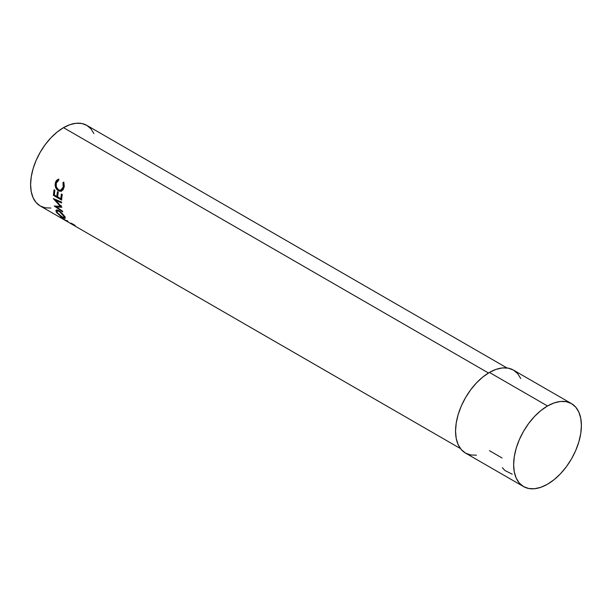 <?xml version="1.0" encoding="UTF-8"?>
<svg xmlns="http://www.w3.org/2000/svg" width="612" height="612" viewBox="0 0 612 612"><rect width="100%" height="100%" fill="white"/><g stroke="black" fill="none" stroke-linecap="round" stroke-linejoin="round"><path stroke-width="0.92" d="M502.36 467.667L504.801 470.429L512.221 474.208M507.027 367.973L86.782 125.345A46.543 26.874 120 0 0 63.51 127.656L488.483 373.006L63.51 127.656A46.543 26.874 120 0 0 33.102 168.667A46.543 26.874 120 0 0 40.239 205.969L36.146 202.572L33.102 197.752L31.235 191.709L30.6 184.656L31.235 176.883L33.102 168.667L36.146 160.344L40.239 152.22L45.227 144.616L50.918 137.815L57.092 132.093L63.51 127.656L69.936 124.68L76.11 123.272L81.801 123.502L86.782 125.345L90.882 128.742L93.919 133.561M62.523 218.821A46.543 26.874 -60 0 1 61.414 218.056L60.251 217.008L60.81 217.023L65.438 220.297L67.404 220.771A46.543 26.874 120 0 0 67.932 221.322L66.035 220.756A46.543 26.874 120 0 0 66.433 221.039L70.212 223.219A46.543 26.874 120 0 0 70.717 223.548L62.523 218.821L70.717 223.548A46.543 26.874 120 0 1 70.212 223.219L66.433 221.039A46.543 26.874 120 0 1 66.035 220.756L67.932 221.322A46.543 26.874 120 0 1 67.404 220.771L65.438 220.297L61.46 217.367L60.351 217.138L61.414 218.056A46.543 26.874 120 0 0 62.523 218.821L62.523 218.821M58.561 210.452L60.741 211.928L63.877 215.355L65.14 217.528L65.017 218.492L60.825 216.449L56.702 212.685L55.883 210.765L56.312 210.061L58.561 210.452M61.827 207.101A46.543 26.874 120 0 0 61.85 207.284L56.457 206.948L62.546 211.14A46.543 26.874 120 0 0 62.73 211.859L54.269 206.068A46.543 26.874 -60 0 1 54.246 205.961L60.366 206.351L53.389 198.732A46.543 26.874 -60 0 1 53.389 198.609L61.583 202.082A46.543 26.874 120 0 0 61.575 202.939L55.7 200.43L61.827 207.101A46.543 26.874 120 0 0 61.85 207.284L56.457 206.948L57.398 206.16L56.457 206.948L62.546 211.14A46.543 26.874 120 0 0 62.73 211.859L54.269 206.068A46.543 26.874 120 0 1 54.246 205.961L60.366 206.351L61.33 205.655L60.366 206.351L53.389 198.732A46.543 26.874 120 0 1 53.389 198.609L61.583 202.082A46.543 26.874 120 0 0 61.575 202.939L55.7 200.43L56.664 199.833L55.7 200.43L61.827 207.101M53.443 195.373A46.543 26.874 -60 0 1 54.063 189.735L54.904 190.217A46.543 26.874 120 0 0 54.338 194.983L56.862 196.437A46.543 26.874 -60 0 1 57.421 191.678L58.262 192.16A46.543 26.874 120 0 0 57.704 196.926L60.856 198.747A46.543 26.874 -60 0 1 61.414 193.981L62.256 194.463A46.543 26.874 120 0 0 61.644 200.109L53.443 195.373L61.644 200.109A46.543 26.874 120 0 1 62.256 194.463L61.414 193.981A46.543 26.874 120 0 0 60.856 198.747L57.704 196.926A46.543 26.874 120 0 1 58.262 192.16L57.421 191.678A46.543 26.874 120 0 0 56.862 196.437L54.338 194.983A46.543 26.874 120 0 1 54.904 190.217L54.063 189.735A46.543 26.874 120 0 0 53.443 195.373L54.346 194.922L53.443 195.373M58.576 179.064L58.775 180.173L57.184 181.297L56.212 183.225L56.365 187.065L58.576 189.865L60.022 190.317L61.384 189.927L63.166 187.165L62.982 182.606L63.755 182.055L64.298 186.27L63.059 189.827L61.146 191.265L59.142 191.135L56.748 189.391L55.6 187.356L55.111 185L55.608 182.032L56.587 180.349L58.576 179.064L55.394 182.682C54.697 186.224 55.684 188.917 58.339 190.76L61.521 191.135L64.015 187.647L63.755 182.055L62.982 182.606L63.166 187.165L60.649 190.248L58.576 189.865C56.426 188.343 55.638 186.132 56.212 183.225L58.775 180.173L58.576 179.064M489.439 372.44A47.912 27.662 120 0 0 458.136 414.661A47.912 27.662 120 0 0 465.48 453.056L461.264 449.56L458.136 444.61L456.208 438.383L455.558 431.123L456.208 423.114L458.136 414.661L461.264 406.093L465.48 397.731L470.613 389.905L476.473 382.905L482.83 377.007L489.439 372.44L547.518 405.978L489.439 372.44L496.049 369.38L502.406 367.934L508.258 368.164L513.399 370.069A47.912 27.662 120 0 0 489.439 372.44M547.518 484.214A47.912 27.662 -60 0 1 523.566 486.594A47.912 27.662 -60 0 1 516.214 448.198A47.912 27.662 -60 0 1 547.518 405.978A47.912 27.662 -60 0 1 571.478 403.599A47.912 27.662 -60 0 1 578.822 441.994A47.912 27.662 -60 0 1 547.518 484.214L554.128 479.647L560.485 473.757L566.345 466.757L571.478 458.931L575.693 450.57L578.822 441.994L580.75 433.541L581.4 425.539L580.75 418.279L578.822 412.052L575.693 407.095L571.478 403.599L566.345 401.702L560.485 401.464L554.128 402.91L547.518 405.978L540.909 410.545L534.551 416.435L528.699 423.435L523.566 431.261L519.351 439.623L516.214 448.198L514.287 456.651L513.636 464.653L514.287 471.913L516.214 478.14L519.351 483.098L523.566 486.594L528.699 488.491L534.551 488.728L540.909 487.282L547.518 484.214M502.054 457.967L489.439 450.684M50.918 208.042L45.227 207.812L40.239 205.969L460.476 448.588M476.473 455.19L470.613 454.961L465.48 453.056L523.566 486.594M571.478 403.599L513.399 370.069L517.607 373.565L520.743 378.522M60.642 190.248L61.621 190.003L64.069 187.05L63.166 187.165L64.069 187.05L63.847 182.598L62.982 182.606L63.939 182.529L64.069 187.05L62.309 189.712L60.955 190.072M61.621 191.089L58.339 190.76L59.28 190.477L57.972 189.445M61.093 191.273L61.521 191.135M56.029 184.166L56.296 182.567L55.394 182.682L56.296 182.567L58.63 179.385M57.681 189.123L59.678 190.684L61.697 191.082M58.89 179.262L56.771 181.343L56.029 184.816M57.78 196.001L56.862 196.437L57.78 196.001M58.094 193.262A45.173 26.079 -60 0 1 58.247 192.153A45.173 26.079 120 0 0 58.094 193.262M61.774 198.303L60.856 198.747L61.774 198.303M62.087 195.565A45.173 26.079 -60 0 1 62.24 194.455A45.173 26.079 120 0 0 62.087 195.565M61.705 199.099L60.986 198.686L61.705 199.099M57.712 196.796L56.992 196.375L57.712 196.796M54.736 191.319A45.173 26.079 -60 0 1 54.889 190.21A45.173 26.079 120 0 0 54.736 191.319M61.238 206.481L58.454 206.259L61.238 206.481M56.159 200.139L55.638 199.566L56.159 200.139M57 206.489L56.488 206.137L57 206.489M64.841 216.9L58.981 210.681L56.097 210.207L56.258 211.974L62.646 217.612L65.201 218.385L64.841 216.9M64.26 216.977L64.719 217.191M57.13 210.995L56.258 211.974L57.13 210.995L56.786 209.824M57.069 210.872L56.786 209.939M64.359 216.059L64.306 217.688L62.256 217.107L57.084 212.433L56.977 210.956L59.211 211.354L64.015 216.434L64.359 216.059M64.107 219.41L61.56 217.635L61.85 218.224A46.543 26.874 120 0 0 62.86 218.974A46.543 26.874 120 0 1 61.85 218.224C60.948 217.497 60.963 217.359 61.881 217.811C60.963 217.359 60.948 217.497 61.85 218.224M70.977 223.166A46.543 26.874 120 0 0 71.451 223.296L75.23 225.476M56.954 212.157L59.991 215.562L64.176 217.78L63.671 215.837L60.657 212.379L57.949 210.819L56.962 210.979L56.954 212.157M65.163 216.648L64.306 217.688M57.872 210.054L56.985 210.956"/></g></svg>
